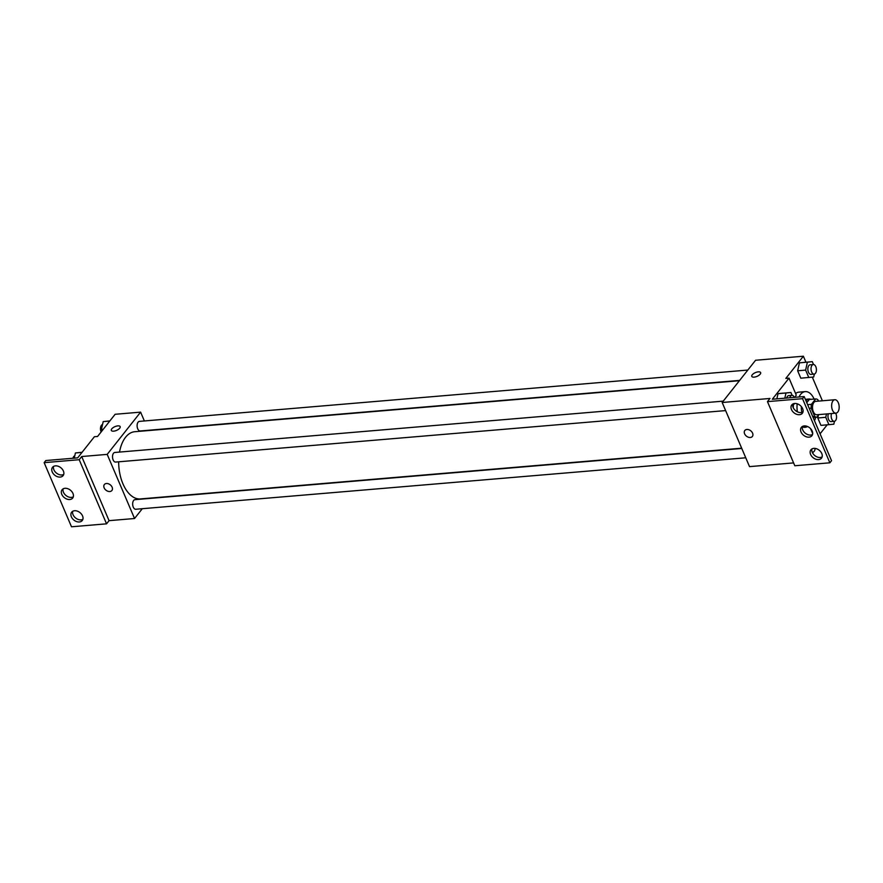<?xml version="1.0" encoding="UTF-8"?>
<svg xmlns="http://www.w3.org/2000/svg" width="883" height="883" viewBox="0 0 883 883"><rect width="100%" height="100%" fill="white"/><g stroke="black" fill="none" stroke-linecap="round" stroke-linejoin="round"><path stroke-width="1.32" d="M837.79 412.052A6.733 3.753 -94.8 0 1 835.969 413.156A6.733 3.753 -94.8 0 1 831.665 406.765A6.733 3.753 -94.8 0 1 834.832 399.734A6.733 3.753 -94.8 0 1 838.85 404.37A6.733 3.753 -94.8 0 1 837.79 412.052M835.969 413.156L816.841 414.767A6.733 3.753 -94.8 0 1 812.548 408.376A6.733 3.753 -94.8 0 1 815.715 401.346L834.832 399.734M818.464 401.114L817.868 399.723A9.15 5.088 -94.8 0 0 815.682 398.939L811.4 404.359A9.15 5.088 -94.8 0 0 811.179 408.167L814.689 416.401A9.15 5.088 -94.8 0 0 816.874 417.184L818.916 414.591M812.713 416.566L814.689 416.401M809.203 408.332L811.179 408.167M813.111 417.493L816.874 417.184M815.682 398.939L809.314 399.469L806.786 402.67M810.804 399.348A9.625 5.353 85.2 0 0 809.093 399.006A9.625 5.353 85.2 0 0 806.113 401.103M801.952 412.46A9.625 5.353 -94.8 0 1 801.367 406.61M805.384 399.37A9.625 5.353 -94.8 0 1 805.914 399.282L809.093 399.006M807.636 404.668L811.4 404.359M797.371 411.798A17.318 9.636 -94.8 0 1 797.183 403.796M799.005 396.997A17.318 9.636 -94.8 0 1 805.263 391.611A17.318 9.636 -94.8 0 1 814.115 399.072M815.649 417.284A17.318 9.636 -94.8 0 1 814.468 420.672M795.594 393.542A17.318 9.636 -94.8 0 1 798.894 392.14L805.263 391.611M803.453 427.217A18.245 10.154 85.2 0 0 804.987 426.39M820.075 433.818L827.161 424.855M822.382 400.783L812.305 377.14M805.925 362.196L803.375 356.213L785.837 378.399L789.027 378.123L772.316 399.248L804.181 396.555L802.515 398.674L767.459 401.633L769.965 398.465L722.173 402.493L749.524 466.621L793.596 462.902M826.499 413.961L825.748 417.306L817.79 417.979L818.398 415.253L817.79 417.979L820.947 425.385L833.828 424.193L834.479 421.279M813.53 364.524L812.305 361.655L799.413 362.858L797.658 370.783L800.815 378.189L813.707 376.997L814.347 374.083M804.181 396.555L831.532 460.683L829.865 462.802L794.81 465.76L767.459 401.633M803.375 356.213L755.583 360.253L722.173 402.493M744.822 430.496A4.812 3.433 -141.7 0 0 744.612 433.818A4.812 3.433 38.3 0 1 744.822 430.496A4.812 3.433 38.3 0 1 750.727 430.783A4.812 3.433 38.3 0 1 752.36 436.467A4.812 3.433 38.3 0 1 748.354 437.217A4.812 3.433 38.3 0 1 744.612 433.818A4.812 3.433 -141.7 0 0 748.354 437.217A4.812 3.433 -141.7 0 0 752.371 436.467M758.298 371.842A4.812 2.042 156.9 0 1 760.638 372.604A4.812 2.042 156.9 0 1 757.018 376.368A4.812 2.042 156.9 0 1 751.786 376.379A4.812 2.042 156.9 0 1 753.552 373.63A4.812 2.042 156.9 0 1 758.298 371.842M760.638 372.604A4.812 2.042 -23.1 0 0 758.309 371.853A4.812 2.042 -23.1 0 0 753.552 373.63A4.812 2.042 -23.1 0 0 751.786 376.379M812.691 433.608L810.561 428.63M829.865 462.802L802.515 398.674M813.806 448.376A6.733 4.812 -141.7 0 0 810.914 449.811A6.733 4.812 -141.7 0 0 813.21 457.758A6.733 4.812 -141.7 0 0 821.488 458.167A6.733 4.812 -141.7 0 0 820.715 451.743A6.733 4.812 -141.7 0 0 813.806 448.376M794.656 403.487A6.733 4.812 -141.7 0 0 791.775 404.922A6.733 4.812 -141.7 0 0 794.071 412.869A6.733 4.812 -141.7 0 0 802.338 413.277A6.733 4.812 -141.7 0 0 801.576 406.853A6.733 4.812 -141.7 0 0 794.656 403.487M804.236 425.926A6.733 4.812 -141.7 0 0 801.345 427.361A6.733 4.812 -141.7 0 0 803.64 435.319A6.733 4.812 -141.7 0 0 811.907 435.716A6.733 4.812 -141.7 0 0 811.146 429.304A6.733 4.812 -141.7 0 0 804.236 425.926M795.097 397.328A18.245 10.154 -94.8 0 1 796.256 395.076L789.027 378.123M792.117 395.341L790.903 392.482L778.011 393.675L776.863 398.862L778.011 393.675L785.98 393.001L784.821 398.189M807.537 426.533A18.245 10.154 -94.8 0 1 805.064 427.317A18.245 10.154 -94.8 0 1 802.294 426.875M793.309 407.803A18.245 10.154 -94.8 0 1 793.398 404.712M811.963 448.917A6.733 4.812 -141.7 0 0 814.888 455.65A6.733 4.812 -141.7 0 0 822.106 456.941M792.813 404.028A6.733 4.812 -141.7 0 0 795.738 410.761A6.733 4.812 -141.7 0 0 802.956 412.052M802.393 426.478A6.733 4.812 -141.7 0 0 805.307 433.2A6.733 4.812 -141.7 0 0 812.537 434.502M741.665 448.189L140.419 498.917A33.72 18.764 -94.8 0 1 118.664 461.809M119.514 452.074A33.72 18.764 -94.8 0 1 134.746 431.721L739.402 380.705M725.627 410.595L115.618 462.063A4.812 2.682 -94.8 0 1 112.549 457.493A4.812 2.682 -94.8 0 1 114.812 452.471L723.243 401.136M745.76 457.791L135.75 509.259A4.812 2.682 -94.8 0 1 132.682 504.69A4.812 2.682 -94.8 0 1 134.944 499.668L741.786 448.476M739.645 380.396L140.209 430.97A4.812 2.682 -94.8 0 1 137.141 426.401A4.812 2.682 -94.8 0 1 139.404 421.379L747.835 370.054M144.371 420.959L140.607 412.14L107.196 454.381L134.547 518.509L142.295 508.707M104.36 484.535A4.812 3.433 -141.7 0 0 104.15 487.858A4.812 3.433 38.3 0 1 104.36 484.535A4.812 3.433 38.3 0 1 110.265 484.822A4.812 3.433 38.3 0 1 111.898 490.506A4.812 3.433 38.3 0 1 107.892 491.257A4.812 3.433 38.3 0 1 104.15 487.858A4.812 3.433 -141.7 0 0 107.892 491.257A4.812 3.433 -141.7 0 0 111.898 490.495M140.607 412.14L115.121 414.282L97.572 436.467L94.393 436.732L77.682 457.858L45.817 460.54L44.15 462.659L79.205 459.701L81.711 456.533L109.062 520.661L134.547 518.509M81.711 456.533L107.196 454.381M44.15 462.659L71.501 526.787L106.556 523.829L109.062 520.661M120.176 426.644A4.812 2.042 -23.1 0 0 117.836 425.882A4.812 2.042 156.9 0 1 120.176 426.632A4.812 2.042 156.9 0 1 116.556 430.396A4.812 2.042 156.9 0 1 111.324 430.407A4.812 2.042 156.9 0 1 113.09 427.67A4.812 2.042 156.9 0 1 117.836 425.882A4.812 2.042 -23.1 0 0 113.09 427.67A4.812 2.042 -23.1 0 0 111.324 430.418M64.989 488.299A6.733 4.812 -141.7 0 0 62.097 489.734A6.733 4.812 -141.7 0 0 64.404 497.692A6.733 4.812 -141.7 0 0 72.671 498.089A6.733 4.812 -141.7 0 0 71.898 491.676A6.733 4.812 -141.7 0 0 64.989 488.299M60.21 477.074A6.733 4.812 -141.7 0 0 63.09 475.65A6.733 4.812 -141.7 0 0 60.795 467.692A6.733 4.812 -141.7 0 0 52.527 467.295A6.733 4.812 -141.7 0 0 53.289 473.707A6.733 4.812 -141.7 0 0 60.21 477.074M79.349 521.963A6.733 4.812 -141.7 0 0 82.24 520.54A6.733 4.812 -141.7 0 0 79.945 512.582A6.733 4.812 -141.7 0 0 71.678 512.173A6.733 4.812 -141.7 0 0 72.439 518.597A6.733 4.812 -141.7 0 0 79.349 521.963M79.205 459.701L106.556 523.829M63.146 488.84A6.733 4.812 -141.7 0 0 66.07 495.573A6.733 4.812 -141.7 0 0 73.289 496.864M53.576 466.401A6.733 4.812 -141.7 0 0 55.585 472.306A6.733 4.812 -141.7 0 0 61.876 474.966A6.733 4.812 -141.7 0 0 63.719 474.425M72.726 511.29A6.733 4.812 -141.7 0 0 74.724 517.195A6.733 4.812 -141.7 0 0 81.026 519.855A6.733 4.812 -141.7 0 0 82.87 519.314M109.867 420.926L103.19 421.599L101.435 429.524L102.009 430.86M103.19 421.599L109.779 421.036M101.435 429.524L103.19 429.37M101.115 431.997A4.812 2.682 -94.8 0 1 102.549 424.513M82.086 452.284L75.419 452.957L74.26 458.145M75.419 452.957L81.998 452.394M72.914 458.255A4.812 2.682 -94.8 0 1 74.768 455.871M825.748 417.306L828.916 424.712M835.605 413.189A4.812 2.682 -94.8 0 1 835.572 420.529A4.812 2.682 -94.8 0 1 834.269 421.312L831.08 421.577A4.812 2.682 -94.8 0 1 828.409 418.972A4.812 2.682 -94.8 0 1 828.397 413.796M817.79 417.979L820.947 425.385M834.269 421.312A4.812 2.682 -94.8 0 1 831.598 418.697A4.812 2.682 -94.8 0 1 831.587 413.531M812.305 361.655L807.382 362.185L805.627 370.109L808.784 377.516M814.137 374.116L810.947 374.381A4.812 2.682 -94.8 0 1 807.879 369.811A4.812 2.682 -94.8 0 1 810.141 364.789L813.32 364.524A4.812 2.682 -94.8 0 1 816.19 367.836A4.812 2.682 -94.8 0 1 815.439 373.321A4.812 2.682 -94.8 0 1 814.137 374.116A4.812 2.682 -94.8 0 1 811.058 369.547A4.812 2.682 -94.8 0 1 813.32 364.524M804.336 362.328L807.382 362.185M799.413 362.858L797.658 370.783L805.627 370.109M797.658 370.783L800.815 378.189M812.802 453.321L813.077 452.096M815.13 448.421A4.812 2.682 -94.8 0 1 814.17 451.345A4.812 2.682 -94.8 0 1 812.857 452.129A4.812 2.682 -94.8 0 1 812.172 452.03M792.713 405.948L792.945 404.9M790.903 392.482L785.98 393.001M786.665 398.034A4.812 2.682 -94.8 0 1 788.729 395.617L791.919 395.341A4.812 2.682 -94.8 0 1 794.369 397.383M782.934 393.156L778.011 393.675M794.435 403.509A4.812 2.682 -94.8 0 1 794.038 404.149A4.812 2.682 -94.8 0 1 792.724 404.933A4.812 2.682 -94.8 0 1 792.669 404.933M789.855 397.769A4.812 2.682 -94.8 0 1 791.919 395.341M802.349 426.61L806.764 426.246M812.228 452.184L812.857 452.129"/></g></svg>
